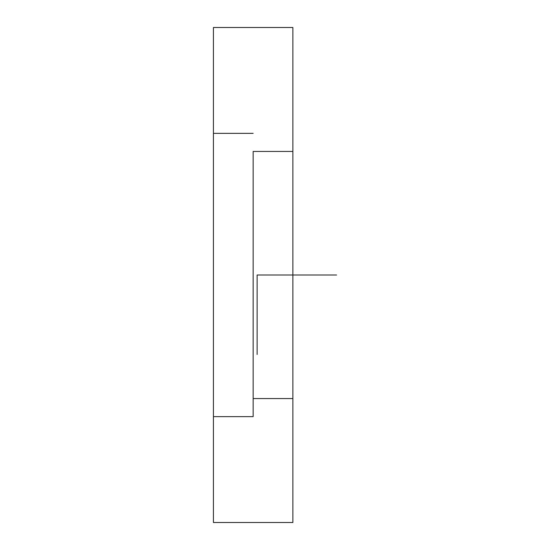 <?xml version="1.0" encoding="UTF-8"?>
<svg xmlns="http://www.w3.org/2000/svg" width="550" height="550" viewBox="0 0 550 550"><rect width="100%" height="100%" fill="white"/><g stroke="black" fill="none" stroke-linecap="round" stroke-linejoin="round"><path stroke-width="0.82" d="M292.875 522.5L213.421 522.5L213.421 416.632L253.151 416.632L253.151 398.558L292.875 398.558L292.875 522.5L292.875 398.558L253.151 398.558L253.151 416.632L213.421 416.632L213.421 27.5L292.875 27.5L213.421 27.5L213.421 133.368L253.151 133.368L213.421 133.368L213.421 522.5L292.875 522.5M253.151 151.442L253.151 398.558L253.151 151.442L292.875 151.442L253.151 151.442M292.875 27.5L292.875 398.558L292.875 27.5M336.579 275L257.125 275L257.125 354.454"/></g></svg>
